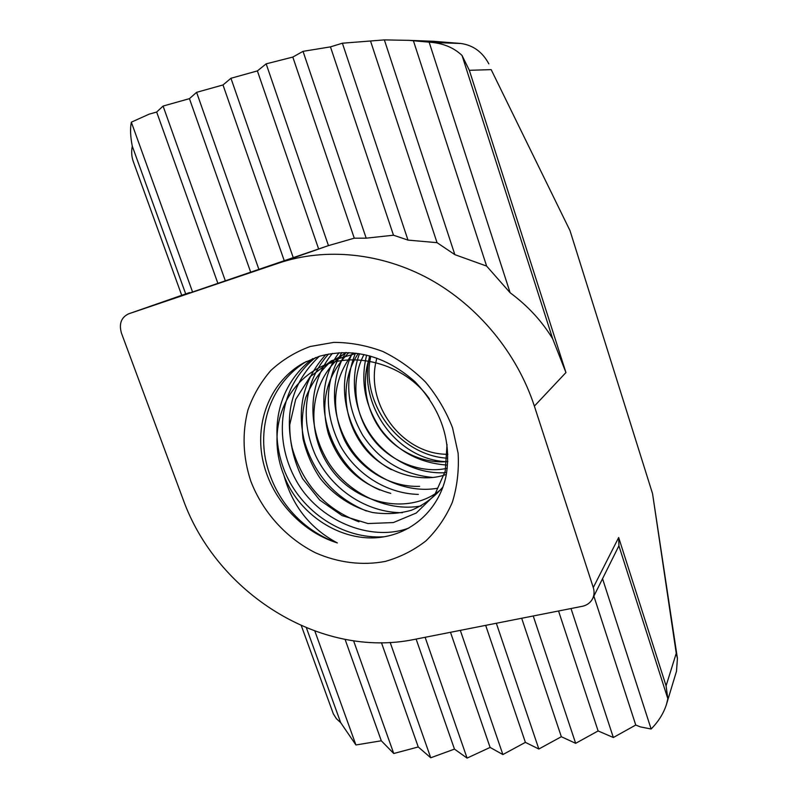 <?xml version="1.0" encoding="UTF-8"?>
<svg xmlns="http://www.w3.org/2000/svg" width="798" height="798" viewBox="0 0 798 798"><rect width="100%" height="100%" fill="white"/><g stroke="black" fill="none" stroke-linecap="round" stroke-linejoin="round"><path stroke-width="1.2" d="M666.081 685.861L618.669 537.523L593.283 587.557L534.371 406.112C517.064 353.135 478.062 305.903 429.643 279.15C381.085 252.627 325.404 247.4 279.051 262.981L128.648 313.823L328.457 245.624L354.272 238.183L366.182 238.173L393.484 235.211L407.987 240.098L437.045 242.672L454.85 254.652L486.62 266.083L510.131 292.756C527.827 305.863 542.022 321.235 552.705 338.861L565.942 372.556L469.344 70.314L491.169 69.626L570.001 230.632L652.545 493.643L676.245 653.293L666.081 685.861L667.826 698.719L666.539 704.165C663.707 713.193 658.559 721.472 651.118 729.003L640.385 726.898L635.757 725.033L613.343 737.512L598.111 730.948L575.657 743.327L561.333 736.724L538.84 749.013L525.393 742.369L502.88 754.559L490.102 747.427L450.501 632.295M310.193 346.502L333.754 342.382C350.222 342.402 366.561 345.424 382.771 351.459C398.511 359.15 412.766 369.354 425.514 382.043C437.055 395.908 446.062 411.15 452.526 427.758L458.122 453.224C459.099 470.391 457.154 486.78 452.296 502.401C445.863 517.184 437.075 530.012 425.933 540.884C413.713 550.371 400.137 557.223 385.205 561.433C362.272 565.772 338.153 562.73 315.709 552.904C286.332 538.281 262.672 512.077 250.781 481.124C242.941 457.094 241.994 433.404 247.919 410.052C253.146 395.269 260.816 382.052 270.931 370.392C282.302 359.928 295.39 351.958 310.193 346.502M189.535 292.577L128.538 313.863C121.206 317.434 118.842 323.828 121.426 333.055L182.981 499.049C216.398 593.094 320.317 658.978 414.332 639.427L582.321 606.3C587.039 605.273 590.47 602.739 592.605 598.69C594.281 595.198 594.5 591.498 593.283 587.557M592.605 598.69L618.909 545.812L618.669 537.523M618.909 545.812L667.826 698.719M676.505 671.138L677.422 658.46L676.245 653.293M677.432 658.46L652.545 493.643M570.001 230.632L491.169 69.626M469.344 70.314L462.052 55.491C454.451 48.199 444.646 43.86 432.656 42.474L408.935 40.349L433.843 41.306L460.975 43.491C473.234 45.267 482.531 52.06 488.855 63.87M462.052 55.491L552.705 338.861M319.639 356.197L303.908 362.771C271.24 380.706 254.941 420.337 262.502 458.78C270.073 497.254 300.357 531.398 337.335 542.929C310.183 528.476 292.357 505.912 283.879 475.249C299.36 516.905 345.285 544.615 385.534 536.515C415.439 530.87 439.738 507.169 446.172 475.399C451.718 440.895 441.364 409.703 415.11 381.803C385.554 355.768 353.733 347.23 319.639 356.197M185.695 293.913L132.298 146.214C131.221 151.55 131.56 156.697 133.326 161.655L181.715 295.31M301.335 625.712L333.325 713.821L336.407 718.699L340.696 722.669L355.918 744.973L314.871 631.128M602.55 578.72L651.118 729.003M447.249 458.202C399.2 455.289 360.018 403.08 370.791 356.237M447.877 454.291C402.481 454.661 365.255 404.656 376.247 360.636L376.756 358.132M408.935 40.349L384.357 39.9L342.392 43.212L330.452 46.873L303.031 51.341L292.806 57.077L266.163 63.85L257.385 70.912L230.951 78.274L223.001 84.957L196.597 92.339L189.435 98.653L163.081 106.064L156.667 112.039L149.086 114.174L131.331 122.184C130.064 128.598 130.383 136.608 132.298 146.214M429.125 42.124L510.131 292.756M408.925 528.027C370.063 542.55 317.764 520.166 295.978 480.177C272.507 437.743 279.46 386.252 315.509 357.564M402.411 512.725C366.382 512.685 331.778 489.533 315.789 455.967C299.679 420.446 303.948 381.484 328.567 354.033M418.342 494.411C386.182 493.593 355.589 473.733 339.968 445.144C323.858 412.436 324.487 381.584 341.833 352.596M432.905 477.453C402.83 474.62 379.439 460.566 362.731 435.279C346.96 407.658 344.527 380.287 355.449 353.175M446.252 461.693C396.217 459.389 357.384 403.958 369.664 355.918M370.192 356.068C361.025 378.87 365.115 408.925 381.095 430.381C395.928 450.79 423.02 464.127 447.838 461.553M363.988 354.561C350.761 379.339 353.903 413.125 371.908 437.593C388.486 460.685 420.746 474.351 447.299 468.256M358.252 353.534C340.307 379.928 342.332 417.623 362.402 445.144C380.885 471.069 418.501 484.556 446.361 474.421M353.095 352.925C332.985 379.17 330.192 408.337 344.716 440.446C358.891 468.466 389.205 487.478 419.628 486.341M348.786 352.636C326.552 375.21 319.759 402.342 328.427 434.032C339.369 465.084 360.147 484.865 390.781 493.383M345.983 352.556C308.986 378.013 303.769 431.728 331.29 469.374C357.344 505.343 411.958 516.166 442.631 487.967M346.392 352.566L328.886 363.379C318.631 373.175 310.931 384.576 305.774 397.584C302.262 410.601 301.345 424.317 303.031 438.75C306.412 453.214 312.198 466.511 320.397 478.62C333.474 494.92 351.788 507.259 372.466 512.496C386.242 514.491 399.259 513.732 411.529 510.211C423.648 505.094 434.142 497.324 443.01 486.91M356.457 353.295L331.449 360.746L310.143 376.726L295.699 399.349L289.724 424.835C289.664 443.359 293.953 461.304 302.582 478.66L319.649 499.997L342.053 515.578L367.958 523.548L393.354 522.57L416.257 513.024L434.641 495.059L445.214 471.269L447.05 444.466M429.454 398.99C404.905 363.18 350.93 349.135 317.195 368.776C280.776 389.304 267.539 434.79 283.879 475.249M366.631 355.15C360.167 380.995 364.925 405.763 380.915 429.474C397.354 451.129 419.209 462.97 446.471 465.015M359.509 353.733C349.584 379.309 354.292 412.785 372.107 436.835C388.666 459.688 418.651 474.88 446.681 472.606M352.576 352.886C332.297 391.628 351.858 448.985 391.299 469.623M345.763 352.556C328.966 380.945 331.14 419.449 351.05 449.065C369.484 476.705 406.052 493.952 437.663 488.216M339.05 352.726C306.262 395.858 329.454 468.815 379.848 490.012M332.407 353.404C308.347 382.591 306.681 424.586 326.731 459.578C345.534 492.097 386.112 512.565 421.234 505.922M325.823 354.591C303.509 379.289 296.417 408.367 304.547 441.803C314.811 475.149 335.429 498.201 366.402 510.969M319.29 356.307C293.155 381.254 284.128 411.858 292.208 448.117C302.831 484.336 325.075 508.905 358.96 521.822M312.816 358.581C278.273 384.337 268.058 430.062 284.826 471.728C301.454 512.007 343.08 539.488 384.107 536.775M306.382 361.474C273.554 381.494 258.313 420.526 265.345 458.431C273.335 498.271 300.876 530.002 337.335 542.929M306.422 627.886L340.696 722.669M593.872 596.136L635.757 725.033M355.918 744.973L381.304 740.783L393.743 753.502L418.252 746.968L430.74 757.781L454.471 749.113L467.079 758.1L490.102 747.427M413.334 40.528L486.62 266.083M381.304 740.783L345.085 639.398M192.438 291.639L131.331 122.184M571.009 608.525L613.343 737.512M384.357 39.9L454.85 254.652M393.743 753.502L353.604 640.824M217.744 282.981L156.667 112.039M558.54 610.989L598.111 730.948M370.571 41.167L437.045 242.672M418.252 746.968L381.464 642.729M225.236 280.537L163.081 106.064M533.224 615.976L575.657 743.327M342.392 43.212L407.987 240.098M430.74 757.781L390.162 642.46M250.572 271.869L189.435 98.653M521.683 618.26L561.333 736.724M330.452 46.873L393.484 235.211M454.471 749.113L416.117 639.078M258.821 269.175L196.597 92.339M496.336 623.258L538.84 749.013M303.031 51.341L366.182 238.173M467.079 758.1L425.125 637.303M284.178 260.497L223.001 84.957M485.673 625.363L525.393 742.369M292.806 57.077L354.272 238.183M293.215 257.535L230.951 78.274M460.316 630.36L502.88 754.559M266.163 63.85L328.457 245.624M318.592 248.846L257.385 70.912M534.371 406.112L565.942 372.556M460.975 43.491L432.656 42.474M327.519 245.924L279.051 262.981M676.524 671.148L666.539 704.165"/></g></svg>
